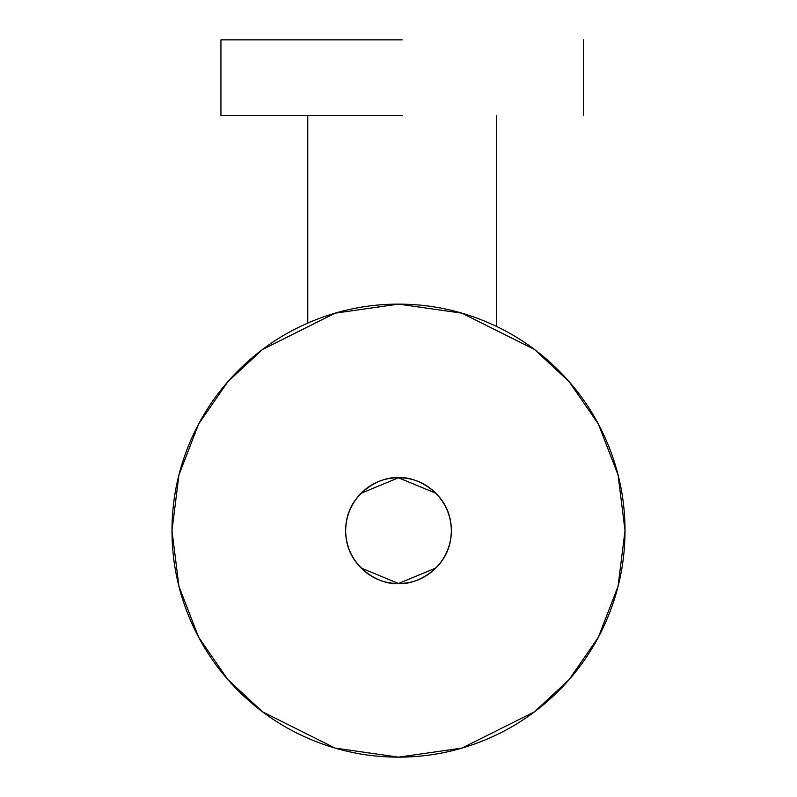 <?xml version="1.0" encoding="UTF-8"?>
<svg xmlns="http://www.w3.org/2000/svg" width="797" height="797" viewBox="0 0 797 797"><rect width="100%" height="100%" fill="white"/><g stroke="black" fill="none" stroke-linecap="round" stroke-linejoin="round"><path stroke-width="1.2" d="M396.667 477.811L398.5 477.782L435.859 493.253L398.5 477.782L361.131 493.263L398.5 477.782C383.905 477.782 371.452 482.942 361.131 493.263C350.81 503.584 345.649 516.038 345.649 530.633C345.649 545.228 350.81 557.691 361.131 568.012L398.5 583.484L361.141 568.022C371.452 578.323 383.905 583.484 398.5 583.484C383.038 585.616 346.366 569.755 345.649 530.633C346.366 491.51 383.038 475.66 398.5 477.782C413.962 475.66 450.634 491.51 451.351 530.633C450.634 569.755 413.962 585.616 398.5 583.484C413.095 583.484 425.548 578.323 435.869 568.012L398.5 583.484M171.983 530.633L178.956 474.873L198.632 424.034L227.842 381.693L262.592 349.425L335.079 313.181L398.5 304.115L335.059 313.181L262.572 349.435L227.822 381.703L198.622 424.054L178.946 474.892L171.983 530.653L178.956 586.403L198.642 637.241L227.842 679.582L262.592 711.851L335.079 748.094L398.5 757.15L461.921 748.094L534.408 711.851L569.158 679.572L598.368 637.231L618.044 586.393L625.017 530.633L618.044 474.873L598.368 424.034L569.158 381.693L534.408 349.425L461.921 313.181L398.5 304.115L461.921 313.181L534.408 349.425L569.158 381.693L598.368 424.034L618.044 474.873L625.017 530.633L618.044 586.393L598.368 637.231L569.158 679.572L534.408 711.851L461.921 748.094L398.5 757.15L335.079 748.094L262.592 711.851L227.842 679.572L198.632 637.231L178.956 586.393L171.983 530.633C171.983 560.67 177.731 589.571 189.228 617.316C200.724 645.072 217.093 669.57 238.333 690.81C259.573 712.05 284.061 728.408 311.816 739.905C339.572 751.402 368.463 757.15 398.5 757.15C428.537 757.15 457.428 751.402 485.184 739.905C512.939 728.408 537.427 712.05 558.667 690.81C579.907 669.57 596.276 645.072 607.772 617.316C619.269 589.571 625.017 560.67 625.017 530.633C625.017 500.596 619.269 471.704 607.772 443.949C596.276 416.203 579.907 391.706 558.667 370.466C537.427 349.225 512.939 332.857 485.184 321.36C457.428 309.864 428.537 304.115 398.5 304.115C368.463 304.115 339.572 309.864 311.816 321.36C284.061 332.857 259.573 349.225 238.333 370.466C217.093 391.706 200.724 416.203 189.228 443.949C177.731 471.704 171.983 500.596 171.983 530.633M402.156 583.364L400.333 583.454M435.869 568.012C446.19 557.691 451.351 545.228 451.351 530.633C451.351 516.038 446.19 503.584 435.869 493.263C425.548 482.942 413.095 477.782 398.5 477.782M402.156 115.356L220.938 115.356L402.156 115.356M402.156 39.85L220.938 39.85L402.156 39.85M307.772 323.084L307.772 115.356M496.541 326.421L496.541 115.356M220.938 115.356L220.938 39.85M583.364 115.356L583.364 39.85"/></g></svg>

